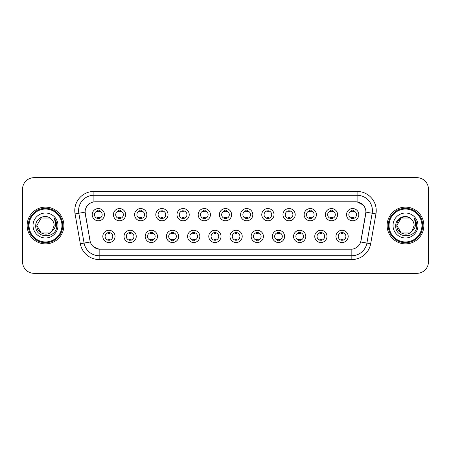 <?xml version="1.0" encoding="UTF-8"?>
<svg xmlns="http://www.w3.org/2000/svg" width="451" height="451" viewBox="0 0 451 451"><rect width="100%" height="100%" fill="white"/><g stroke="black" fill="none" stroke-linecap="round" stroke-linejoin="round"><path stroke-width="0.68" d="M136.247 236.403A6.122 6.122 0 0 1 130.125 242.525A6.122 6.122 0 0 1 124.008 236.403A6.122 6.122 0 0 1 130.125 230.281A6.122 6.122 0 0 1 136.247 236.403M126.303 236.403A3.828 3.828 0 0 0 130.125 240.231A3.828 3.828 0 0 0 133.953 236.403A3.828 3.828 0 0 0 130.125 232.575A3.828 3.828 0 0 0 126.303 236.403M157.444 236.403A6.122 6.122 0 0 1 151.322 242.525A6.122 6.122 0 0 1 145.199 236.403A6.122 6.122 0 0 1 151.322 230.281A6.122 6.122 0 0 1 157.444 236.403M147.494 236.403A3.828 3.828 0 0 0 151.322 240.231A3.828 3.828 0 0 0 155.144 236.403A3.828 3.828 0 0 0 151.322 232.575A3.828 3.828 0 0 0 147.494 236.403M178.635 236.403A6.122 6.122 0 0 1 172.513 242.525A6.122 6.122 0 0 1 166.396 236.403A6.122 6.122 0 0 1 172.513 230.281A6.122 6.122 0 0 1 178.635 236.403M168.691 236.403A3.828 3.828 0 0 0 172.513 240.231A3.828 3.828 0 0 0 176.341 236.403A3.828 3.828 0 0 0 172.513 232.575A3.828 3.828 0 0 0 168.691 236.403M199.832 236.403A6.122 6.122 0 0 1 193.71 242.525A6.122 6.122 0 0 1 187.588 236.403A6.122 6.122 0 0 1 193.71 230.281A6.122 6.122 0 0 1 199.832 236.403M189.882 236.403A3.828 3.828 0 0 0 193.71 240.231A3.828 3.828 0 0 0 197.532 236.403A3.828 3.828 0 0 0 193.71 232.575A3.828 3.828 0 0 0 189.882 236.403M221.024 236.403A6.122 6.122 0 0 1 214.901 242.525A6.122 6.122 0 0 1 208.779 236.403A6.122 6.122 0 0 1 214.901 230.281A6.122 6.122 0 0 1 221.024 236.403M211.079 236.403A3.828 3.828 0 0 0 214.901 240.231A3.828 3.828 0 0 0 218.729 236.403A3.828 3.828 0 0 0 214.901 232.575A3.828 3.828 0 0 0 211.079 236.403M242.221 236.403A6.122 6.122 0 0 1 236.099 242.525A6.122 6.122 0 0 1 229.976 236.403A6.122 6.122 0 0 1 236.099 230.281A6.122 6.122 0 0 1 242.221 236.403M232.271 236.403A3.828 3.828 0 0 0 236.099 240.231A3.828 3.828 0 0 0 239.921 236.403A3.828 3.828 0 0 0 236.099 232.575A3.828 3.828 0 0 0 232.271 236.403M263.412 236.403A6.122 6.122 0 0 1 257.29 242.525A6.122 6.122 0 0 1 251.168 236.403A6.122 6.122 0 0 1 257.29 230.281A6.122 6.122 0 0 1 263.412 236.403M253.468 236.403A3.828 3.828 0 0 0 257.29 240.231A3.828 3.828 0 0 0 261.118 236.403A3.828 3.828 0 0 0 257.29 232.575A3.828 3.828 0 0 0 253.468 236.403M284.604 236.403A6.122 6.122 0 0 1 278.487 242.525A6.122 6.122 0 0 1 272.365 236.403A6.122 6.122 0 0 1 278.487 230.281A6.122 6.122 0 0 1 284.604 236.403M274.659 236.403A3.828 3.828 0 0 0 278.487 240.231A3.828 3.828 0 0 0 282.309 236.403A3.828 3.828 0 0 0 278.487 232.575A3.828 3.828 0 0 0 274.659 236.403M305.801 236.403A6.122 6.122 0 0 1 299.678 242.525A6.122 6.122 0 0 1 293.556 236.403A6.122 6.122 0 0 1 299.678 230.281A6.122 6.122 0 0 1 305.801 236.403M295.856 236.403A3.828 3.828 0 0 0 299.678 240.231A3.828 3.828 0 0 0 303.506 236.403A3.828 3.828 0 0 0 299.678 232.575A3.828 3.828 0 0 0 295.856 236.403M326.992 236.403A6.122 6.122 0 0 1 320.875 242.525A6.122 6.122 0 0 1 314.753 236.403A6.122 6.122 0 0 1 320.875 230.281A6.122 6.122 0 0 1 326.992 236.403M317.047 236.403A3.828 3.828 0 0 0 320.875 240.231A3.828 3.828 0 0 0 324.697 236.403A3.828 3.828 0 0 0 320.875 232.575A3.828 3.828 0 0 0 317.047 236.403M348.189 236.403A6.122 6.122 0 0 1 342.067 242.525A6.122 6.122 0 0 1 335.944 236.403A6.122 6.122 0 0 1 342.067 230.281A6.122 6.122 0 0 1 348.189 236.403M338.239 236.403A3.828 3.828 0 0 0 342.067 240.231A3.828 3.828 0 0 0 345.894 236.403A3.828 3.828 0 0 0 342.067 232.575A3.828 3.828 0 0 0 338.239 236.403M115.056 236.403A6.122 6.122 0 0 1 108.933 242.525A6.122 6.122 0 0 1 102.811 236.403A6.122 6.122 0 0 1 108.933 230.281A6.122 6.122 0 0 1 115.056 236.403M105.106 236.403A3.828 3.828 0 0 0 108.933 240.231A3.828 3.828 0 0 0 112.761 236.403A3.828 3.828 0 0 0 108.933 232.575A3.828 3.828 0 0 0 105.106 236.403M125.649 214.676A6.122 6.122 0 0 1 119.532 220.793A6.122 6.122 0 0 1 113.41 214.676A6.122 6.122 0 0 1 119.532 208.554A6.122 6.122 0 0 1 125.649 214.676M115.704 214.676A3.828 3.828 0 0 0 119.532 218.498A3.828 3.828 0 0 0 123.354 214.676A3.828 3.828 0 0 0 119.532 210.848A3.828 3.828 0 0 0 115.704 214.676M146.846 214.676A6.122 6.122 0 0 1 140.723 220.793A6.122 6.122 0 0 1 134.601 214.676A6.122 6.122 0 0 1 140.723 208.554A6.122 6.122 0 0 1 146.846 214.676M136.901 214.676A3.828 3.828 0 0 0 140.723 218.498A3.828 3.828 0 0 0 144.551 214.676A3.828 3.828 0 0 0 140.723 210.848A3.828 3.828 0 0 0 136.901 214.676M168.037 214.676A6.122 6.122 0 0 1 161.92 220.793A6.122 6.122 0 0 1 155.798 214.676A6.122 6.122 0 0 1 161.92 208.554A6.122 6.122 0 0 1 168.037 214.676M158.092 214.676A3.828 3.828 0 0 0 161.92 218.498A3.828 3.828 0 0 0 165.742 214.676A3.828 3.828 0 0 0 161.92 210.848A3.828 3.828 0 0 0 158.092 214.676M189.234 214.676A6.122 6.122 0 0 1 183.112 220.793A6.122 6.122 0 0 1 176.989 214.676A6.122 6.122 0 0 1 183.112 208.554A6.122 6.122 0 0 1 189.234 214.676M179.284 214.676A3.828 3.828 0 0 0 183.112 218.498A3.828 3.828 0 0 0 186.94 214.676A3.828 3.828 0 0 0 183.112 210.848A3.828 3.828 0 0 0 179.284 214.676M210.425 214.676A6.122 6.122 0 0 1 204.309 220.793A6.122 6.122 0 0 1 198.186 214.676A6.122 6.122 0 0 1 204.309 208.554A6.122 6.122 0 0 1 210.425 214.676M200.481 214.676A3.828 3.828 0 0 0 204.309 218.498A3.828 3.828 0 0 0 208.131 214.676A3.828 3.828 0 0 0 204.309 210.848A3.828 3.828 0 0 0 200.481 214.676M231.622 214.676A6.122 6.122 0 0 1 225.5 220.793A6.122 6.122 0 0 1 219.378 214.676A6.122 6.122 0 0 1 225.5 208.554A6.122 6.122 0 0 1 231.622 214.676M221.672 214.676A3.828 3.828 0 0 0 225.5 218.498A3.828 3.828 0 0 0 229.328 214.676A3.828 3.828 0 0 0 225.5 210.848A3.828 3.828 0 0 0 221.672 214.676M252.814 214.676A6.122 6.122 0 0 1 246.691 220.793A6.122 6.122 0 0 1 240.575 214.676A6.122 6.122 0 0 1 246.691 208.554A6.122 6.122 0 0 1 252.814 214.676M242.869 214.676A3.828 3.828 0 0 0 246.691 218.498A3.828 3.828 0 0 0 250.519 214.676A3.828 3.828 0 0 0 246.691 210.848A3.828 3.828 0 0 0 242.869 214.676M274.011 214.676A6.122 6.122 0 0 1 267.888 220.793A6.122 6.122 0 0 1 261.766 214.676A6.122 6.122 0 0 1 267.888 208.554A6.122 6.122 0 0 1 274.011 214.676M264.06 214.676A3.828 3.828 0 0 0 267.888 218.498A3.828 3.828 0 0 0 271.716 214.676A3.828 3.828 0 0 0 267.888 210.848A3.828 3.828 0 0 0 264.06 214.676M295.202 214.676A6.122 6.122 0 0 1 289.08 220.793A6.122 6.122 0 0 1 282.963 214.676A6.122 6.122 0 0 1 289.08 208.554A6.122 6.122 0 0 1 295.202 214.676M285.257 214.676A3.828 3.828 0 0 0 289.08 218.498A3.828 3.828 0 0 0 292.908 214.676A3.828 3.828 0 0 0 289.08 210.848A3.828 3.828 0 0 0 285.257 214.676M316.399 214.676A6.122 6.122 0 0 1 310.277 220.793A6.122 6.122 0 0 1 304.154 214.676A6.122 6.122 0 0 1 310.277 208.554A6.122 6.122 0 0 1 316.399 214.676M306.449 214.676A3.828 3.828 0 0 0 310.277 218.498A3.828 3.828 0 0 0 314.099 214.676A3.828 3.828 0 0 0 310.277 210.848A3.828 3.828 0 0 0 306.449 214.676M337.59 214.676A6.122 6.122 0 0 1 331.468 220.793A6.122 6.122 0 0 1 325.351 214.676A6.122 6.122 0 0 1 331.468 208.554A6.122 6.122 0 0 1 337.59 214.676M327.646 214.676A3.828 3.828 0 0 0 331.468 218.498A3.828 3.828 0 0 0 335.296 214.676A3.828 3.828 0 0 0 331.468 210.848A3.828 3.828 0 0 0 327.646 214.676M358.787 214.676A6.122 6.122 0 0 1 352.665 220.793A6.122 6.122 0 0 1 346.543 214.676A6.122 6.122 0 0 1 352.665 208.554A6.122 6.122 0 0 1 358.787 214.676M348.837 214.676A3.828 3.828 0 0 0 352.665 218.498A3.828 3.828 0 0 0 356.487 214.676A3.828 3.828 0 0 0 352.665 210.848A3.828 3.828 0 0 0 348.837 214.676M104.457 214.676A6.122 6.122 0 0 1 98.335 220.793A6.122 6.122 0 0 1 92.213 214.676A6.122 6.122 0 0 1 98.335 208.554A6.122 6.122 0 0 1 104.457 214.676M94.513 214.676A3.828 3.828 0 0 0 98.335 218.498A3.828 3.828 0 0 0 102.163 214.676A3.828 3.828 0 0 0 98.335 210.848A3.828 3.828 0 0 0 94.513 214.676M80.323 243.743L75.063 213.904A19.128 19.128 0 0 1 93.898 191.45L357.102 191.45A19.128 19.128 0 0 1 375.937 213.904L370.677 243.743A19.128 19.128 0 0 1 351.842 259.55L99.158 259.55A19.128 19.128 0 0 1 80.323 243.743L90.296 241.984L85.256 213.904A10.328 10.328 0 0 1 95.426 201.783L355.574 201.783A10.328 10.328 0 0 1 365.744 213.904L361.02 240.682A10.328 10.328 0 0 1 350.85 249.217L100.15 249.217A10.328 10.328 0 0 1 89.98 240.682L85.098 212.133L78.829 213.238A15.3 15.3 0 0 1 93.898 195.277L357.102 195.277A15.3 15.3 0 0 1 372.171 213.238L366.911 243.078A15.3 15.3 0 0 1 351.842 255.723L99.158 255.723A15.3 15.3 0 0 1 84.089 243.078L78.829 213.238A15.3 15.3 0 0 1 78.598 210.578M27.139 225.5A18.361 18.361 0 0 0 45.506 243.861A18.361 18.361 0 0 0 63.867 225.5A18.361 18.361 0 0 0 45.506 207.139A18.361 18.361 0 0 0 27.139 225.5A18.361 18.361 0 0 0 45.506 243.861A18.361 18.361 0 0 0 63.867 225.5A18.361 18.361 0 0 0 45.506 207.139A18.361 18.361 0 0 0 27.139 225.5M387.133 225.5A18.361 18.361 0 0 0 405.494 243.861A18.361 18.361 0 0 0 423.861 225.5A18.361 18.361 0 0 0 405.494 207.139A18.361 18.361 0 0 0 387.133 225.5A18.361 18.361 0 0 0 405.494 243.861A18.361 18.361 0 0 0 423.861 225.5A18.361 18.361 0 0 0 405.494 207.139A18.361 18.361 0 0 0 387.133 225.5M93.898 191.45L93.898 201.896L355.574 201.783L357.102 201.896L362.875 204.805M85.098 212.111L85.211 210.578M350.85 249.217L100.15 249.217M99.158 259.55L99.158 249.172L93.645 246.917M372.171 213.238L365.902 212.133L360.704 241.984L366.911 243.078L372.171 213.238L375.937 213.904M361.02 240.682L360.958 241.009M90.042 241.009L89.98 240.682M428.45 189.155A11.478 11.478 0 0 0 416.972 177.677L34.028 177.677A11.478 11.478 0 0 0 22.55 189.155L22.55 261.845A11.478 11.478 0 0 0 34.028 273.323L416.972 273.323A11.478 11.478 0 0 0 428.45 261.845L428.45 189.155L428.45 261.845M22.55 189.155L22.55 261.845M416.972 177.677L34.028 177.677M34.028 273.323L416.972 273.323M99.293 210.578L99.293 211.897A2.937 2.937 0 0 0 97.382 211.897L97.382 210.578M97.382 218.769L97.382 217.45A2.937 2.937 0 0 0 99.293 217.45L99.293 218.769M107.975 240.501L107.975 239.177A2.937 2.937 0 0 0 109.892 239.177L109.892 240.501M109.892 232.304L109.892 233.629A2.937 2.937 0 0 0 107.975 233.629L107.975 232.304M120.485 210.578L120.485 211.897A2.937 2.937 0 0 0 118.574 211.897L118.574 210.578M118.574 218.769L118.574 217.45A2.937 2.937 0 0 0 120.485 217.45L120.485 218.769M141.682 210.578L141.682 211.897A2.937 2.937 0 0 0 139.765 211.897L139.765 210.578M139.765 218.769L139.765 217.45A2.937 2.937 0 0 0 141.682 217.45L141.682 218.769M162.873 210.578L162.873 211.897A2.937 2.937 0 0 0 160.962 211.897L160.962 210.578M160.962 218.769L160.962 217.45A2.937 2.937 0 0 0 162.873 217.45L162.873 218.769M184.07 210.578L184.07 211.897A2.937 2.937 0 0 0 182.153 211.897L182.153 210.578M182.153 218.769L182.153 217.45A2.937 2.937 0 0 0 184.07 217.45L184.07 218.769M129.172 240.501L129.172 239.177A2.937 2.937 0 0 0 131.083 239.177L131.083 240.501M131.083 232.304L131.083 233.629A2.937 2.937 0 0 0 129.172 233.629L129.172 232.304M150.363 240.501L150.363 239.177A2.937 2.937 0 0 0 152.275 239.177L152.275 240.501M152.275 232.304L152.275 233.629A2.937 2.937 0 0 0 150.363 233.629L150.363 232.304M171.56 240.501L171.56 239.177A2.937 2.937 0 0 0 173.472 239.177L173.472 240.501M173.472 232.304L173.472 233.629A2.937 2.937 0 0 0 171.56 233.629L171.56 232.304M49.83 232.992A8.648 8.648 0 0 0 52.164 231.019L50.253 232.727M61.956 225.5A16.45 16.45 0 0 0 45.506 209.05A16.45 16.45 0 0 0 29.056 225.5A16.45 16.45 0 0 0 45.506 241.95A16.45 16.45 0 0 0 61.956 225.5M62.717 225.5A17.217 17.217 0 0 0 45.506 208.283A17.217 17.217 0 0 0 28.289 225.5A17.217 17.217 0 0 0 45.506 242.717A17.217 17.217 0 0 0 62.717 225.5M41.182 218.008L36.858 225.5C36.413 233.19 47.31 237.22 51.989 231.222L49.83 232.992L41.182 232.992L36.858 225.5L41.182 232.992L49.83 232.992L52.164 231.019L49.83 232.992L41.182 232.992L36.858 225.5L41.182 218.008L49.83 218.008L51.172 218.966C45.861 213.402 35.646 217.985 35.742 225.5C34.766 238.85 56.414 239.199 56.764 226.148L56.781 225.5C56.747 222.664 55.806 220.173 53.951 218.025C55.36 220.342 55.856 222.833 55.439 225.5C55.061 227.727 53.968 229.565 52.164 231.019L50.236 232.739M52.164 231.019L54.154 225.5C54.103 222.89 53.111 220.714 51.172 218.966M33.03 225.5A12.476 12.476 0 0 0 45.506 237.976A12.476 12.476 0 0 0 57.976 225.5A12.476 12.476 0 0 0 45.506 213.024A12.476 12.476 0 0 0 33.03 225.5M54.035 218.121L56.775 225.827M53.951 218.025L56.206 221.937M409.818 232.992A8.648 8.648 0 0 0 412.152 231.019L409.818 232.992L401.17 232.992L396.846 225.5L401.17 218.008L409.818 218.008L411.16 218.966C405.855 213.402 395.634 217.985 395.73 225.5C394.76 238.85 416.408 239.199 416.758 226.148L416.775 225.5C416.741 222.664 415.799 220.173 413.945 218.025C415.354 220.342 415.85 222.833 415.433 225.5C415.055 227.727 413.962 229.565 412.152 231.019L411.977 231.222C407.304 237.22 396.406 233.19 396.846 225.5L401.17 232.992L409.818 232.992L412.152 231.019L410.218 232.744M421.944 225.5A16.45 16.45 0 0 0 405.494 209.05A16.45 16.45 0 0 0 389.044 225.5A16.45 16.45 0 0 0 405.494 241.95A16.45 16.45 0 0 0 421.944 225.5M422.711 225.5A17.217 17.217 0 0 0 405.494 208.283A17.217 17.217 0 0 0 388.283 225.5A17.217 17.217 0 0 0 405.494 242.717A17.217 17.217 0 0 0 422.711 225.5M412.152 231.019L414.142 225.5C414.097 222.89 413.099 220.714 411.16 218.966M393.024 225.5A12.476 12.476 0 0 0 405.494 237.976A12.476 12.476 0 0 0 417.97 225.5A12.476 12.476 0 0 0 405.494 213.024A12.476 12.476 0 0 0 393.024 225.5M409.818 218.008A8.648 8.648 0 0 0 396.846 225.5M414.029 218.121L416.769 225.827L413.945 218.025L416.194 221.937M416.775 225.5L413.945 218.025L416.769 225.827M205.261 210.578L205.261 211.897A2.937 2.937 0 0 0 203.35 211.897L203.35 210.578M203.35 218.769L203.35 217.45A2.937 2.937 0 0 0 205.261 217.45L205.261 218.769M226.458 210.578L226.458 211.897A2.937 2.937 0 0 0 224.542 211.897L224.542 210.578M224.542 218.769L224.542 217.45A2.937 2.937 0 0 0 226.458 217.45L226.458 218.769M247.65 210.578L247.65 211.897A2.937 2.937 0 0 0 245.739 211.897L245.739 210.578M245.739 218.769L245.739 217.45A2.937 2.937 0 0 0 247.65 217.45L247.65 218.769M192.752 240.501L192.752 239.177A2.937 2.937 0 0 0 194.663 239.177L194.663 240.501M194.663 232.304L194.663 233.629A2.937 2.937 0 0 0 192.752 233.629L192.752 232.304M213.949 240.501L213.949 239.177A2.937 2.937 0 0 0 215.86 239.177L215.86 240.501M215.86 232.304L215.86 233.629A2.937 2.937 0 0 0 213.949 233.629L213.949 232.304M235.14 240.501L235.14 239.177A2.937 2.937 0 0 0 237.051 239.177L237.051 240.501M237.051 232.304L237.051 233.629A2.937 2.937 0 0 0 235.14 233.629L235.14 232.304M268.847 210.578L268.847 211.897A2.937 2.937 0 0 0 266.93 211.897L266.93 210.578M266.93 218.769L266.93 217.45A2.937 2.937 0 0 0 268.847 217.45L268.847 218.769M290.038 210.578L290.038 211.897A2.937 2.937 0 0 0 288.127 211.897L288.127 210.578M288.127 218.769L288.127 217.45A2.937 2.937 0 0 0 290.038 217.45L290.038 218.769M311.235 210.578L311.235 211.897A2.937 2.937 0 0 0 309.318 211.897L309.318 210.578M309.318 218.769L309.318 217.45A2.937 2.937 0 0 0 311.235 217.45L311.235 218.769M332.426 210.578L332.426 211.897A2.937 2.937 0 0 0 330.515 211.897L330.515 210.578M330.515 218.769L330.515 217.45A2.937 2.937 0 0 0 332.426 217.45L332.426 218.769M353.618 210.578L353.618 211.897A2.937 2.937 0 0 0 351.707 211.897L351.707 210.578M351.707 218.769L351.707 217.45A2.937 2.937 0 0 0 353.618 217.45L353.618 218.769M256.337 240.501L256.337 239.177A2.937 2.937 0 0 0 258.248 239.177L258.248 240.501M258.248 232.304L258.248 233.629A2.937 2.937 0 0 0 256.337 233.629L256.337 232.304M277.528 240.501L277.528 239.177A2.937 2.937 0 0 0 279.44 239.177L279.44 240.501M279.44 232.304L279.44 233.629A2.937 2.937 0 0 0 277.528 233.629L277.528 232.304M298.725 240.501L298.725 239.177A2.937 2.937 0 0 0 300.637 239.177L300.637 240.501M300.637 232.304L300.637 233.629A2.937 2.937 0 0 0 298.725 233.629L298.725 232.304M319.917 240.501L319.917 239.177A2.937 2.937 0 0 0 321.828 239.177L321.828 240.501M321.828 232.304L321.828 233.629A2.937 2.937 0 0 0 319.917 233.629L319.917 232.304M341.108 240.501L341.108 239.177A2.937 2.937 0 0 0 343.025 239.177L343.025 240.501M343.025 232.304L343.025 233.629A2.937 2.937 0 0 0 341.108 233.629L341.108 232.304M357.102 191.45L357.102 201.896M351.842 249.172L351.842 259.55M75.063 213.904L78.829 213.238M366.911 243.078L370.677 243.743"/></g></svg>
